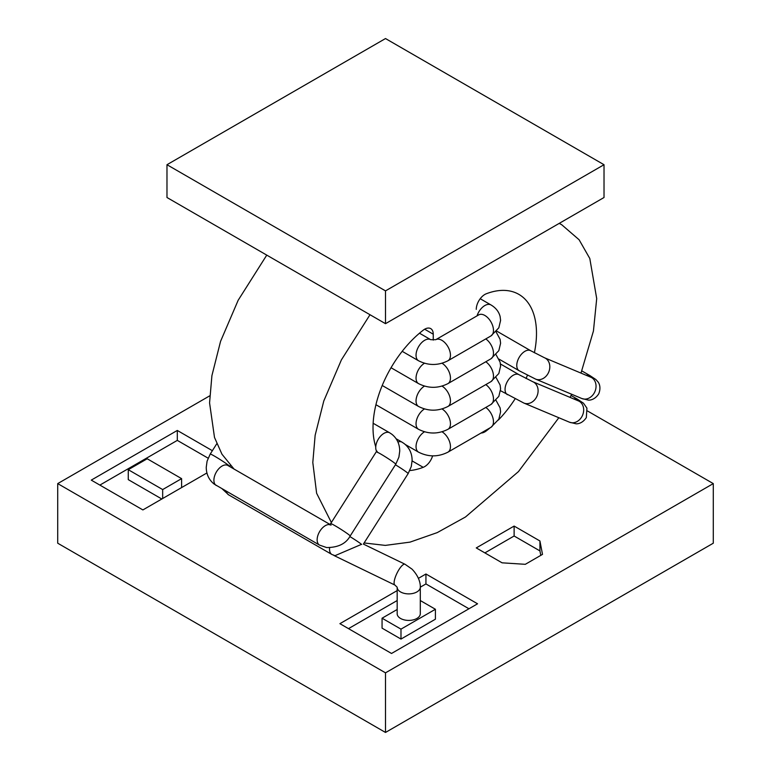 <?xml version="1.0" encoding="UTF-8"?>
<svg xmlns="http://www.w3.org/2000/svg" width="771" height="771" viewBox="0 0 771 771"><rect width="100%" height="100%" fill="white"/><g stroke="black" fill="none" stroke-linecap="round" stroke-linejoin="round"><path stroke-width="1.16" d="M385.5 290.879L604.021 164.715L604.021 197.511L385.5 323.675L385.5 290.879L166.979 164.715L385.5 38.55L604.021 164.715M385.5 323.675L166.979 197.511L166.979 164.715M534.39 352.771A85.167 49.171 120 0 0 518.844 294.368A85.167 49.171 120 0 0 486.299 293.761A12.163 7.026 120 0 0 484.863 294.455A12.163 7.026 120 0 0 476.266 309.354M433.244 340.127L433.244 334.19A12.163 7.026 120 0 0 430.729 328.619A12.163 7.026 120 0 0 424.648 329.217A12.163 7.026 120 0 0 423.212 330.19A85.167 49.171 120 0 0 375.756 446.862A11.555 6.669 -60 0 1 381.047 435.634A11.555 6.669 -60 0 1 389.692 432.81L373.145 423.26M266.756 255.124L238.162 300.276L220.564 341.341L211.909 375.66L209.567 402.896L214.502 437.446L221.971 454.225L234.008 469.028M370.003 314.732L341.399 359.884L323.801 400.949L315.146 435.268L312.804 462.494L316.621 493.257L331.366 522.507M364.105 542.957L385.327 545.396L410.056 542.119L437.244 532.607L465.462 517.004L518.478 471.573L558.83 417.737M570.068 397.383L571.639 394.241M580.987 373.087L593.439 331.01L596.706 298.589L589.805 258.507L579.098 239.752L561.712 224.737L559.226 223.378M409.815 470.551A85.167 49.171 120 0 0 423.212 467.322A12.163 7.026 120 0 0 432.608 455.844M376.556 451.189A11.555 6.669 -60 0 1 375.756 446.862M481.065 433.032A12.163 7.026 120 0 0 486.299 430.893A85.167 49.171 120 0 0 490.086 427.828M498.423 419.993A85.167 49.171 120 0 0 515.095 398.858M526.053 378.503A85.167 49.171 120 0 0 527.441 375.226M333.274 554.966L334.951 555.698L360.741 544.673M329.603 547.786A11.555 6.669 120 0 0 331.511 554.214A11.555 6.669 120 0 0 331.915 554.484L334.951 555.698M397.171 587.415L397.171 613.735A11.555 6.669 0 0 0 400.554 618.458A11.555 6.669 0 0 0 413.15 619.903A11.555 6.669 0 0 0 420.291 613.735L420.291 587.213A11.555 6.669 180 0 1 418.855 590.432A11.555 6.669 180 0 1 400.554 591.935A11.555 6.669 180 0 1 397.181 587.435M209.731 395.831L57.719 483.6L385.5 672.842L713.281 483.6L587.598 411.039M476.266 547.921L502.075 562.82L525.302 564.314L542.505 554.378L539.931 540.972L514.122 526.073L476.266 547.921M212.362 450.698L177.301 430.449L91.267 480.121L142.886 509.93L206.917 472.96M397.171 590.605L339.905 623.672L391.523 653.471L477.557 603.799L425.939 574L418.431 578.337M57.719 483.6L57.719 543.208L385.5 732.45L713.281 543.208L713.281 483.6M385.5 672.842L385.5 732.45M540.789 555.371L539.931 550.908L514.122 535.999L484.872 552.894M514.122 535.999L514.122 526.073M539.931 550.908L539.931 540.972M208.103 458.167L177.301 440.386L99.873 485.094M177.301 440.386L177.301 430.449M181.599 487.571L181.599 478.637L147.194 458.764L128.265 469.693L128.265 479.629L161.814 499.001M128.265 469.693L162.671 489.566L181.599 478.637M162.671 498.5L162.671 489.566M468.951 608.772L425.939 583.936L420.291 587.194C420.465 585.218 420.137 577.575 411.993 569.114L404.987 564.247A11.555 3.296 115.9 0 0 401.739 565.933A11.555 3.296 115.9 0 0 394.376 580.496A11.555 3.296 115.9 0 0 394.906 585.054L397.171 587.213M397.171 600.542L348.502 628.635M425.939 583.936L425.939 574M397.171 609.485L382.059 618.207L382.059 628.143L400.987 639.072L435.403 619.2L435.403 609.263L420.291 600.542M382.059 618.207L400.987 629.136L435.403 609.263M400.987 639.072L400.987 629.136M405.257 444.481L418.557 452.163A12.163 7.026 -60 0 1 416.668 442.525A12.163 7.026 -60 0 1 424.474 431.799M418.557 452.163C428.348 457.087 438.14 457.087 447.932 452.163A12.163 7.026 -120 0 0 450.457 446.592A12.163 7.026 -120 0 0 442.024 431.799M447.932 452.163L490.954 427.327A12.163 7.026 -120 0 0 493.469 421.756A12.163 7.026 -120 0 0 485.797 407.454M375.93 404.708L418.557 429.312C428.348 434.237 438.14 434.237 447.932 429.312A12.163 7.026 -120 0 0 450.457 423.742A12.163 7.026 -120 0 0 442.024 408.948M496.061 377.549L500.109 385.037L500.601 388.931L498.827 396.381L490.954 404.476A12.163 7.026 -120 0 0 493.469 398.915A12.163 7.026 -120 0 0 485.797 384.604M418.557 429.312A12.163 7.026 -60 0 1 416.668 419.675A12.163 7.026 -60 0 1 424.474 408.948M382.223 385.49L418.557 406.471C428.348 411.396 438.14 411.396 447.932 406.471A12.163 7.026 -120 0 0 450.457 400.901A12.163 7.026 -120 0 0 442.024 386.098M447.932 406.471L490.954 381.635A12.163 7.026 -120 0 0 493.469 376.065A12.163 7.026 -120 0 0 485.797 361.753M418.557 406.471A12.163 7.026 -60 0 1 416.668 396.834A12.163 7.026 -60 0 1 424.474 386.098M391.042 367.728L418.557 383.621A12.163 7.026 -60 0 1 416.668 373.983A12.163 7.026 -60 0 1 424.474 363.247M418.557 383.621C428.348 388.545 438.14 388.545 447.932 383.621A12.163 7.026 -120 0 0 450.457 378.05A12.163 7.026 -120 0 0 442.024 363.247M447.932 383.621L490.954 358.785A12.163 7.026 -120 0 0 493.469 353.214A12.163 7.026 -120 0 0 485.797 338.912M402.183 351.316L418.557 360.77C428.348 365.695 438.14 365.695 447.932 360.77A12.163 7.026 -120 0 0 450.457 355.2A12.163 7.026 -120 0 0 445.146 342.96A12.163 7.026 -120 0 0 435.769 339.693L478.781 314.857A12.163 7.026 -120 0 1 488.159 318.124A12.163 7.026 -120 0 1 493.469 330.364A12.163 7.026 -120 0 1 490.954 335.934L498.827 327.829L500.601 320.379L500.109 316.486C498.827 311.629 495.772 307.774 490.954 304.93A12.163 7.026 120 0 0 484.863 305.528A12.163 7.026 120 0 0 477.037 315.869M418.557 360.77A12.163 7.026 -60 0 1 416.697 351.017A12.163 7.026 -60 0 1 424.648 340.3A12.163 7.026 -60 0 1 430.729 339.693L419.482 333.207M377.771 452.587L376.634 450.842L376.248 451.845A11.555 0.684 32.4 0 1 380.662 453.984A11.555 0.684 32.4 0 1 394.174 462.754A11.555 0.684 32.4 0 1 395.764 464.238L350.179 535.999C346.006 543.671 338.161 547.526 326.653 547.564L319.531 545.097L214.232 484.13C209.018 479.996 206.349 474.396 206.233 467.351L207.081 461.183L210.223 454.071L216.776 443.749M329.94 524.415L227.85 465.482A11.555 6.669 120 0 0 222.067 466.05A11.555 6.669 120 0 0 214.637 475.852A11.555 6.669 120 0 0 215.89 485.229A11.555 6.669 120 0 0 216.294 485.499M229.691 466.542L229.739 466.465A11.555 0.684 -147.6 0 0 228.149 464.99A11.555 0.684 -147.6 0 0 214.637 456.21A11.555 0.684 -147.6 0 0 210.223 454.071M376.248 451.845L330.672 523.605A11.555 0.684 32.4 0 1 335.086 525.745A11.555 0.684 32.4 0 1 348.598 534.525A11.555 0.684 32.4 0 1 350.179 535.999M329.689 524.598A11.555 6.669 120 0 0 325.314 525.658A11.555 6.669 120 0 0 317.883 535.45A11.555 6.669 120 0 0 319.127 544.827A11.555 6.669 120 0 0 319.531 545.097M412.119 460.913L423.212 467.322M424.648 329.217L433.244 334.19M485.537 430.459L486.299 430.893M578.761 401.045L532.809 381.741A11.555 9.416 112.8 0 1 533.677 382.165A11.555 9.416 112.8 0 1 536.51 397.113A11.555 9.416 112.8 0 1 523.856 403.05L500.504 390.704M532.809 381.741L518.999 374.687A11.555 6.669 120 0 0 513.216 375.255A11.555 6.669 120 0 0 507.039 382.098A11.555 6.669 120 0 0 507.443 394.704M578.385 400.872A11.555 9.416 112.8 0 1 579.252 401.305A11.555 9.416 112.8 0 1 582.086 416.253A11.555 9.416 112.8 0 1 569.441 422.19L523.856 403.05M573.875 398.983A11.555 6.669 -60 0 1 577.595 399.291L583.502 403.214L586.933 408.148L586.336 417.554C582.038 424.195 576.438 423.896 576.014 423.79L569.441 422.19M591.135 377.366L544.528 357.783A11.555 9.416 112.8 0 1 545.396 358.216A11.555 9.416 112.8 0 1 548.229 373.154A11.555 9.416 112.8 0 1 535.575 379.091L519.162 370.745L499.02 359.122M544.528 357.783L530.718 350.728A11.555 6.669 120 0 0 524.935 351.297A11.555 6.669 120 0 0 518.758 358.139A11.555 6.669 120 0 0 519.162 370.745M590.759 377.192A11.555 9.416 112.8 0 1 591.627 377.626A11.555 9.416 112.8 0 1 594.46 392.564A11.555 9.416 112.8 0 1 581.806 398.511L535.575 379.091M586.239 375.294A11.555 6.669 -60 0 1 589.969 375.612L595.877 379.525L597.939 381.828C598.257 382.117 601.698 386.541 598.71 393.865C594.402 400.506 588.813 400.207 588.389 400.11L581.806 398.511M395.417 464.768A11.555 0.684 32.4 0 1 406.558 472.141A11.555 0.684 32.4 0 1 408.138 473.616L363.392 544.085L404.987 564.247M226.443 491.358A11.555 6.669 120 0 0 228.264 494.606A11.555 6.669 120 0 0 228.679 494.876L222.27 488.949M349.832 536.529A11.555 0.684 32.4 0 1 360.982 543.902A11.555 0.684 32.4 0 1 361.676 544.451M397.913 442.014A11.555 6.669 -60 0 1 402.067 442.188L396.092 438.738M496.061 400.4L500.109 407.878L500.601 411.781L498.827 419.222L490.954 427.327M447.932 429.312L490.954 404.476M496.061 354.708L500.109 362.187L500.601 366.08L498.827 373.53L490.954 381.635M496.061 331.858L500.109 339.336L500.601 343.23L498.827 350.68L490.954 358.785M490.954 304.93L480.208 298.724M435.769 339.693L430.719 339.693M447.932 360.77L490.954 335.934M389.692 432.81L391.755 434.179C396.969 438.314 399.629 443.903 399.744 450.958L398.906 457.126L395.764 464.238M229.739 466.465L230.384 465.453M559.283 223.339L561.712 224.737M330.672 523.605L329.468 524.694L331.087 525.08M518.999 374.687L500.456 363.979M571.022 395.494L577.595 399.291M530.718 350.728L496.717 331.096M581.835 370.909L589.969 375.612M402.067 442.188L404.129 443.566C409.353 447.691 412.013 453.29 412.128 460.345L411.28 466.503L408.138 473.616M331.915 554.484L228.679 494.876M394.906 585.054L334.007 555.534"/></g></svg>
